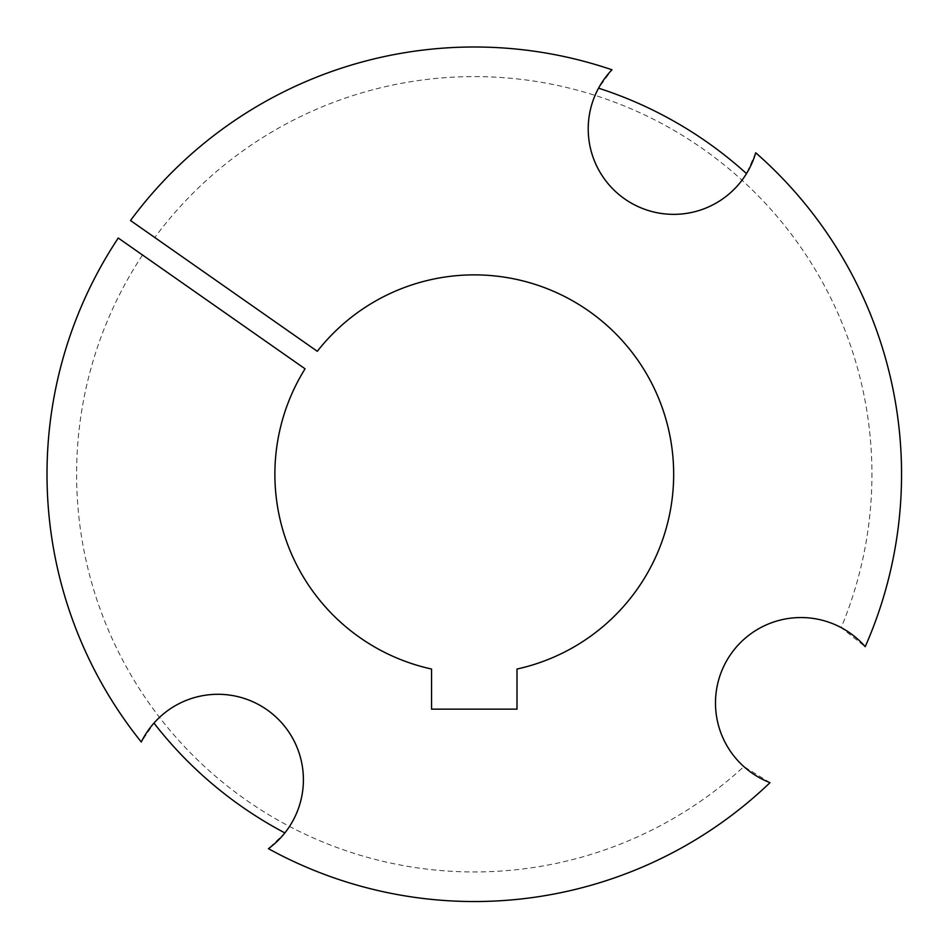 <?xml version="1.0" encoding="UTF-8"?>
<svg xmlns="http://www.w3.org/2000/svg" width="949" height="949" viewBox="0 0 949 949"><rect width="100%" height="100%" fill="white"/><g stroke="black" fill="none" stroke-linecap="round" stroke-linejoin="round"><path stroke-width="0.71" stroke-dasharray="4.75 3.56" d="M142.54 255.02L118.257 238.021A427.275 427.275 0 0 0 141.282 741.988L153.975 723.102A85.457 85.457 0 0 1 272.873 714.289A85.457 85.457 0 0 1 284.854 832.914L268.448 848.691A427.275 427.275 0 0 0 770.007 782.664L743.85 766.578A397.631 397.631 0 0 1 142.54 255.02L305.056 368.817A199.397 199.397 0 0 0 431.546 669.033L431.546 709.152L517.003 709.152L517.003 669.033A199.397 199.397 0 0 0 643.09 368.153A199.397 199.397 0 0 0 317.31 351.308L154.794 237.523A397.631 397.631 0 0 1 841.158 627.597L865.215 646.684A427.275 427.275 0 0 0 755.724 152.789L746.507 173.596A85.457 85.457 0 0 1 588.214 128.91A85.457 85.457 0 0 1 598.546 88.174L611.963 69.787A427.275 427.275 0 0 0 130.511 220.524L154.794 237.523M841.158 627.597A85.457 85.457 0 0 0 743.85 766.578"/><path stroke-width="1.42" d="M715.487 703.007A85.457 85.457 0 0 0 770.007 782.664A427.275 427.275 0 0 1 268.448 848.691A85.457 85.457 0 0 0 272.873 714.289A85.457 85.457 0 0 0 141.282 741.988A427.275 427.275 0 0 1 118.257 238.021L305.056 368.817A199.397 199.397 0 0 0 431.546 669.033L431.546 709.152L517.003 709.152L517.003 669.033A199.397 199.397 0 0 0 643.09 368.153A199.397 199.397 0 0 0 317.31 351.308L130.511 220.524A427.275 427.275 0 0 1 611.963 69.787A85.457 85.457 0 0 0 661.607 213.501A85.457 85.457 0 0 0 755.724 152.789A427.275 427.275 0 0 1 865.215 646.684A85.457 85.457 0 0 0 715.487 703.007M153.975 723.102A405.603 405.603 0 0 0 284.854 832.914M746.507 173.596A405.603 405.603 0 0 0 598.546 88.174"/></g></svg>
